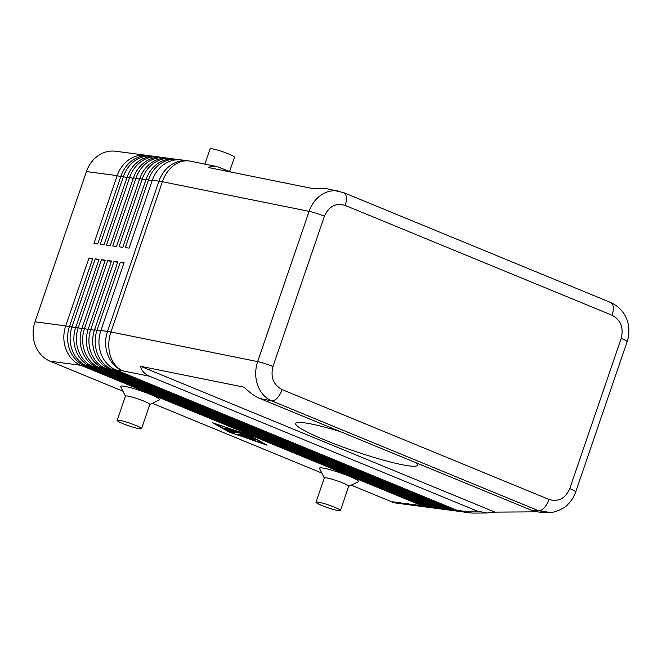 <?xml version="1.0" encoding="UTF-8"?>
<svg xmlns="http://www.w3.org/2000/svg" width="662" height="662" viewBox="0 0 662 662"><rect width="100%" height="100%" fill="white"/><g stroke="black" fill="none" stroke-linecap="round" stroke-linejoin="round"><path stroke-width="0.99" d="M535.831 511.842L494.911 512.115L487.53 512.992L477.418 511.147L149.72 376.281C144.63 374.129 141.577 370.803 140.559 366.285L244.146 387.187C249.557 392.583 254.837 396.373 259.984 398.532L271.685 400.891A12.884 6.165 -67.6 0 0 277.328 397.928A12.884 6.165 -67.6 0 0 282.103 389.604C273.398 384.854 270.353 377.15 272.967 366.491A12.884 1.423 -161.1 0 0 264.908 363.57A12.884 1.423 -161.1 0 0 257.659 361.601C255.035 369.619 255.027 377.472 257.642 385.152C260.464 392.715 265.148 397.961 271.685 400.891L538.595 510.741L550.478 512.487M621.204 338.373A12.884 1.423 18.9 0 1 626.418 340.922A12.884 1.423 18.9 0 1 627.121 341.716C628.776 336.801 629.281 331.778 628.619 326.639C627.692 318.596 623.016 308.161 610.678 302.509A12.884 6.165 112.4 0 1 610.703 302.517A12.884 6.165 112.4 0 1 613.169 306.448A12.884 6.165 112.4 0 1 612.077 315.261C620.782 320.011 623.819 327.715 621.204 338.373L569.759 488.63C565.331 498.544 558.422 502.152 549.013 499.446A12.884 6.165 112.4 0 1 544.238 507.779A12.884 6.165 112.4 0 1 538.595 510.741L532.728 510.774L541.59 512.636L548.359 512.587M272.967 366.491L324.413 216.234C328.84 206.321 335.758 202.713 345.167 205.419A12.884 6.165 -67.6 0 0 346.259 196.606A12.884 6.165 -67.6 0 0 343.793 192.667A12.884 6.165 -67.6 0 0 343.777 192.659A12.884 6.165 -67.6 0 0 343.652 192.617M339.755 191.368L338.812 191.153C333.458 190.135 328.244 191.004 323.164 193.767C316.626 197.549 311.943 203.408 309.104 211.344L257.659 361.601L110.943 331.993A30.932 3.418 -161.1 0 0 109.122 331.654A30.932 3.418 -161.1 0 0 107.525 331.405L100.856 330.528L124.084 262.665L120.319 262.169L97.091 330.032A30.932 26.943 97.5 0 0 97.405 353.624A30.932 26.943 97.5 0 0 112.25 369.446L453.429 509.856A30.932 26.943 97.5 0 0 459.329 511.436A30.932 26.943 97.5 0 0 461.224 511.61M610.703 302.517L343.793 192.667L326.548 188.678L312.191 188.455L208.604 167.552C210.822 166.236 213.578 165.897 216.863 166.551L231.626 172.203M240.132 433.138L240.314 432.6L240.132 433.138L234.191 432.352L232.097 431.492L239.934 432.526L242.193 433.345L242.855 434.371L250.567 436.821L239.694 435.414L237.426 434.57L246.413 435.72L240.753 434.09L240.314 432.6M459.329 511.436L456.821 511.105A30.932 26.943 -82.5 0 1 450.913 509.525L109.743 369.115A30.932 26.943 -82.5 0 1 94.898 353.293A30.932 26.943 -82.5 0 1 94.583 329.701L117.811 261.838L114.054 261.341L90.818 329.204A30.932 26.943 97.5 0 0 91.133 352.796A30.932 26.943 97.5 0 0 105.978 368.618L447.156 509.028A30.932 26.943 97.5 0 0 453.056 510.609L450.549 510.278A30.932 26.943 -82.5 0 1 444.641 508.697L103.471 368.287A30.932 26.943 -82.5 0 1 88.625 352.465A30.932 26.943 -82.5 0 1 88.311 328.873L111.539 261.01L107.782 260.514L84.546 328.369A30.932 26.943 97.5 0 0 84.86 351.961A30.932 26.943 97.5 0 0 99.705 367.791L440.884 508.201A30.932 26.943 97.5 0 0 446.784 509.781L444.276 509.45A30.932 26.943 -82.5 0 1 438.376 507.87L97.198 367.46A30.932 26.943 -82.5 0 1 82.353 351.63A30.932 26.943 -82.5 0 1 82.038 328.038L105.266 260.183L101.509 259.686L78.273 327.541A30.932 26.943 97.5 0 0 78.588 351.133A30.932 26.943 97.5 0 0 93.433 366.963L434.611 507.373A30.932 26.943 97.5 0 0 440.511 508.954L438.004 508.623A30.932 26.943 -82.5 0 1 432.104 507.042L90.926 366.632A30.932 26.943 -82.5 0 1 76.08 350.802A30.932 26.943 -82.5 0 1 75.766 327.21L99.002 259.355L95.237 258.859L72.001 326.714A30.932 26.943 97.5 0 0 72.315 350.306A30.932 26.943 97.5 0 0 87.161 366.136L428.339 506.546A30.932 26.943 97.5 0 0 434.247 508.126L431.732 507.795A30.932 26.943 -82.5 0 1 425.832 506.215L84.653 365.805A30.932 26.943 -82.5 0 1 69.808 349.975A30.932 26.943 -82.5 0 1 69.493 326.383L92.73 258.528L88.965 258.031L65.728 325.886A30.932 26.943 97.5 0 0 66.043 349.478A30.932 26.943 97.5 0 0 80.888 365.308L422.066 505.718A30.932 26.943 97.5 0 0 427.975 507.299A30.932 26.943 97.5 0 0 429.861 507.464M69.295 326.978L65.728 325.886L34.995 321.823A30.932 26.943 97.5 0 0 35.318 345.415A30.932 26.943 97.5 0 0 50.155 361.245L80.888 365.308L81.749 364.373M422.77 504.957L422.066 505.718L391.333 501.655A30.932 26.943 97.5 0 0 397.241 503.236L427.975 507.299M477.418 511.147L463.855 511.238A30.932 26.943 -82.5 0 0 469.763 512.818L463.094 511.941A30.932 26.943 -82.5 0 1 457.185 510.361L116.015 369.95A30.932 26.943 -82.5 0 1 101.17 354.12A30.932 26.943 -82.5 0 1 100.856 330.528M434.247 508.126A30.932 26.943 97.5 0 0 436.134 508.3M440.511 508.954A30.932 26.943 97.5 0 0 442.406 509.128M446.784 509.781A30.932 26.943 97.5 0 0 448.679 509.955M453.056 510.609A30.932 26.943 97.5 0 0 454.951 510.783M148.214 155.628A30.932 26.943 97.5 0 0 146.343 155.305A30.932 26.943 97.5 0 0 131.572 158.094A30.932 26.943 97.5 0 0 117.174 175.629L93.938 243.484L97.703 243.98L120.939 176.125A30.932 26.943 -82.5 0 1 135.338 158.59A30.932 26.943 -82.5 0 1 150.109 155.802L152.616 156.133A30.932 26.943 97.5 0 0 137.845 158.921A30.932 26.943 97.5 0 0 123.446 176.456L100.21 244.311L103.975 244.816L127.212 176.953A30.932 26.943 -82.5 0 1 141.61 159.418A30.932 26.943 -82.5 0 1 156.381 156.629L158.888 156.96A30.932 26.943 97.5 0 0 144.117 159.749A30.932 26.943 97.5 0 0 129.719 177.284L106.483 245.147L110.248 245.643L133.484 177.78A30.932 26.943 -82.5 0 1 147.883 160.245A30.932 26.943 -82.5 0 1 162.653 157.457L165.161 157.788A30.932 26.943 97.5 0 0 150.39 160.576A30.932 26.943 97.5 0 0 135.991 178.111L112.755 245.974L116.52 246.471L139.756 178.608A30.932 26.943 -82.5 0 1 154.147 161.073A30.932 26.943 -82.5 0 1 168.926 158.284L171.433 158.615A30.932 26.943 97.5 0 0 156.662 161.404A30.932 26.943 97.5 0 0 142.264 178.947L119.028 246.802L122.793 247.298L146.029 179.443A30.932 26.943 -82.5 0 1 160.419 161.9A30.932 26.943 -82.5 0 1 175.198 159.112L177.706 159.443A30.932 26.943 97.5 0 0 162.935 162.231A30.932 26.943 97.5 0 0 148.536 179.774L125.3 247.629L129.065 248.126L152.293 180.271A30.932 26.943 -82.5 0 1 166.692 162.736A30.932 26.943 -82.5 0 1 181.462 159.947L188.14 160.825A30.932 26.943 -82.5 0 0 173.361 163.613A30.932 26.943 -82.5 0 0 158.971 181.148L107.525 331.405A30.932 26.943 -82.5 0 0 107.84 354.998A30.932 26.943 -82.5 0 0 122.685 370.828L149.72 376.281M146.343 155.305L115.61 151.242A30.932 26.943 97.5 0 0 100.839 154.031A30.932 26.943 97.5 0 0 86.441 171.566L117.174 175.629L120.732 176.721M179.576 159.774A30.932 26.943 97.5 0 0 177.706 159.443M173.303 158.946A30.932 26.943 97.5 0 0 171.433 158.615M167.031 158.11A30.932 26.943 97.5 0 0 165.161 157.788M160.758 157.283A30.932 26.943 97.5 0 0 158.888 156.96M154.486 156.455A30.932 26.943 97.5 0 0 152.616 156.133M117.157 420.353L125.457 396.116A12.884 1.423 18.9 0 1 143.919 401.122A12.884 1.423 18.9 0 1 149.844 404.465L141.544 428.703A12.884 1.423 18.9 0 1 123.082 423.697A12.884 1.423 18.9 0 1 117.157 420.353A12.884 1.423 18.9 0 1 135.627 425.352A12.884 1.423 18.9 0 1 141.544 428.703M125.432 396.19L120.674 386.625A20.621 2.276 18.9 0 1 129.901 387.51A20.621 2.276 18.9 0 1 150.175 394.345A20.621 2.276 18.9 0 1 159.443 399.898L149.819 404.54M340.392 510.534L348.684 486.297A12.884 1.423 -161.1 0 0 342.767 482.954A12.884 1.423 -161.1 0 0 324.306 477.947L316.006 502.185A12.884 1.423 -161.1 0 0 321.922 505.528A12.884 1.423 -161.1 0 0 340.392 510.534A12.884 1.423 -161.1 0 0 334.467 507.191A12.884 1.423 -161.1 0 0 316.006 502.185M324.33 478.121L319.514 468.456A20.621 2.276 18.9 0 1 328.741 469.35A20.621 2.276 18.9 0 1 349.023 476.177A20.621 2.276 18.9 0 1 358.291 481.729L348.56 486.421M204.881 164.135L210.094 148.917A12.884 1.423 18.9 0 1 228.555 153.915A12.884 1.423 18.9 0 1 234.48 157.266L229.64 171.384M416.158 462.804A64.437 7.116 18.9 0 1 417.581 465.212A64.437 7.116 18.9 0 1 325.265 440.197A64.437 7.116 18.9 0 1 295.657 423.465A64.437 7.116 18.9 0 1 340.293 431.583M34.995 321.823L86.441 171.566M123.885 263.261L120.319 262.169M117.613 262.433L114.054 261.341M111.34 261.606L107.782 260.514M105.068 260.778L101.509 259.686M98.795 259.951L95.237 258.859M92.523 259.123L88.965 258.031M391.333 501.655L351.216 485.147M321.798 473.04L152.368 403.307M122.95 391.201L50.155 361.245M230.409 432.725L212.601 422.77L249.218 435.215L267.026 445.17L230.5 432.468M243.235 436.465L251.047 437.499L256.045 439.882L252.048 438.219L249.855 437.93L253.587 439.551L246.413 437.474L249.897 438.956L243.235 436.465M246.413 437.474L246.603 436.912M248.606 437.764L248.796 437.201M249.855 437.93L250.054 437.367M225.816 428.902L223.723 428.041L230.955 429.547L225.816 428.902L226.007 428.347M264.932 444.31L248.49 435.116L214.695 423.63L231.129 432.824L265.015 444.045M226.47 429.721L234.298 430.606L236.566 431.459L228.944 430.49L234.232 433.486L226.52 429.58M228.944 430.49L229.135 429.928M240.753 434.09L241.175 432.874M140.559 366.285L494.911 512.115M259.984 398.532L532.728 510.774M216.863 166.551L190.201 161.172A30.932 23.542 101.4 0 0 175.786 164.027A30.932 23.542 101.4 0 0 162.389 181.736L309.104 211.344A12.884 1.423 18.9 0 1 316.353 213.313A12.884 1.423 18.9 0 1 324.413 216.234M116.015 369.95L122.685 370.828A30.932 23.542 101.4 0 1 110.256 355.42A30.932 23.542 101.4 0 1 110.943 331.993L162.389 181.736A30.932 3.418 18.9 0 0 160.568 181.396A30.932 3.418 18.9 0 0 158.971 181.148L152.293 180.271M457.185 510.361L463.855 511.238A30.932 29.31 89.6 0 0 474.025 513.083L487.53 512.992M575.659 492.023A12.884 1.423 -161.1 0 0 575.683 491.982A12.884 1.423 -161.1 0 0 574.972 491.179A12.884 1.423 -161.1 0 0 569.759 488.63M84.653 365.805L87.161 366.136L88.021 365.201M429.042 505.785L428.339 506.546L425.832 506.215M69.493 326.383L75.567 327.806M90.926 366.632L93.433 366.963L94.294 366.028M435.315 506.612L434.611 507.373L432.104 507.042M75.766 327.21L81.84 328.642M97.198 367.46L99.705 367.791L100.566 366.864M441.587 507.44L440.884 508.201L438.376 507.87M82.038 328.038L88.112 329.469M103.471 368.287L105.978 368.618L106.839 367.691M447.86 508.267L447.156 509.028L444.641 508.697M88.311 328.873L94.385 330.297M109.743 369.115L112.25 369.446L113.111 368.519M454.132 509.095L453.429 509.856L450.913 509.525M94.583 329.701L100.657 331.124M152.095 180.867L146.029 179.443M145.822 180.031L139.756 178.608M139.55 179.203L133.484 177.78M133.277 178.376L127.212 176.953M120.939 176.125L127.005 177.548M244.261 437.044L244.402 436.622M253.761 439.179L253.943 438.658M231.948 432.783L232.13 432.261M234.191 432.352L234.381 431.789M239.694 435.414L239.884 434.86M345.167 205.419L612.077 315.261M549.013 499.446L282.103 389.604M548.384 512.578C552.381 513.53 564.984 508.515 567.822 504.452C571.281 501.134 573.896 496.972 575.675 491.974L627.121 341.716M469.763 512.818A30.932 30.932 0 0 0 474.025 513.083M190.201 161.172A30.932 30.932 0 0 0 188.14 160.825"/></g></svg>
